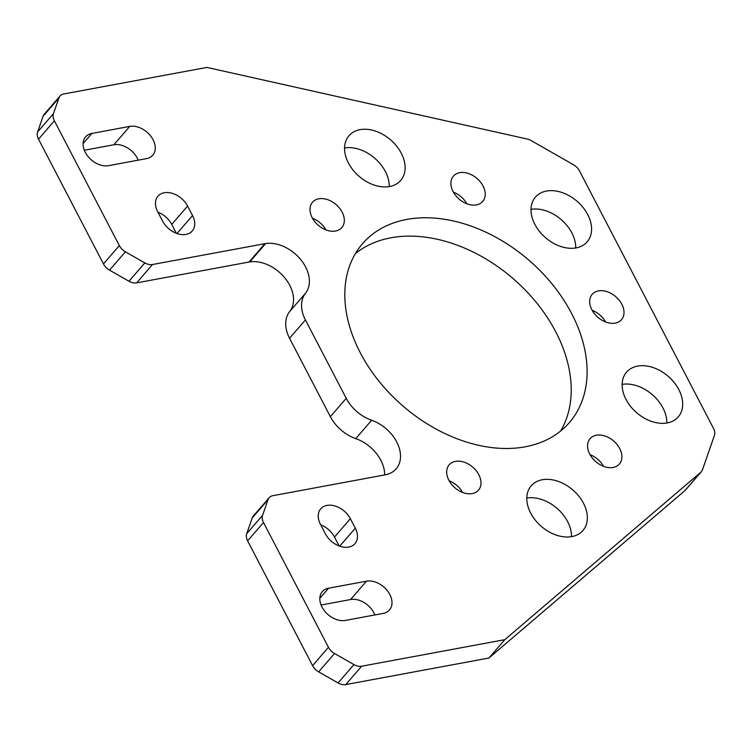 <?xml version="1.0" encoding="UTF-8"?>
<svg xmlns="http://www.w3.org/2000/svg" width="752" height="752" viewBox="0 0 752 752"><rect width="100%" height="100%" fill="white"/><g stroke="black" fill="none" stroke-linecap="round" stroke-linejoin="round"><path stroke-width="1.13" d="M85.267 152.318A19.373 13.649 40.8 0 0 108.626 165.647L146.49 158.625A19.373 13.649 40.8 0 0 152.759 155.185A19.373 13.649 40.8 0 0 150.456 135.745A19.373 13.649 40.8 0 0 129.72 126.411L91.857 133.433A19.373 13.649 40.8 0 0 85.587 136.873A19.373 13.649 40.8 0 0 85.267 152.318M360.039 129.664A34.188 24.092 40.8 0 0 348.975 135.736A34.188 24.092 40.8 0 0 353.036 170.046A34.188 24.092 40.8 0 0 389.63 186.515A34.188 24.092 40.8 0 0 400.694 180.442A34.188 24.092 40.8 0 0 396.633 146.142A34.188 24.092 40.8 0 0 360.039 129.664M546.497 191.055A34.188 24.092 40.8 0 0 535.433 197.118A34.188 24.092 40.8 0 0 539.494 231.428A34.188 24.092 40.8 0 0 576.098 247.897A34.188 24.092 40.8 0 0 587.162 241.834A34.188 24.092 40.8 0 0 583.101 207.524A34.188 24.092 40.8 0 0 546.497 191.055M542.277 479.748A34.188 24.092 40.8 0 0 531.213 485.811A34.188 24.092 40.8 0 0 535.274 520.121A34.188 24.092 40.8 0 0 571.868 536.59A34.188 24.092 40.8 0 0 582.932 530.527A34.188 24.092 40.8 0 0 578.871 496.217A34.188 24.092 40.8 0 0 542.277 479.748M637.621 366.092A34.188 24.092 40.8 0 0 626.557 372.155A34.188 24.092 40.8 0 0 630.618 406.465A34.188 24.092 40.8 0 0 667.212 422.944A34.188 24.092 40.8 0 0 678.276 416.871A34.188 24.092 40.8 0 0 674.215 382.561A34.188 24.092 40.8 0 0 637.621 366.092M406.766 219.434A136.742 96.35 40.8 0 0 362.511 243.704A136.742 96.35 40.8 0 0 378.754 380.935A136.742 96.35 40.8 0 0 525.14 446.82A136.742 96.35 40.8 0 0 569.396 422.558A136.742 96.35 40.8 0 0 553.152 285.318A136.742 96.35 40.8 0 0 406.766 219.434M560.635 431.018A136.742 96.35 40.8 0 0 531.814 297.143A136.742 96.35 40.8 0 0 390.908 237.792A136.742 96.35 40.8 0 0 355.405 253.584M598.47 290.892A19.373 13.649 40.8 0 0 592.2 294.323A19.373 13.649 40.8 0 0 594.503 313.772A19.373 13.649 40.8 0 0 615.239 323.106A19.373 13.649 40.8 0 0 621.509 319.666A19.373 13.649 40.8 0 0 619.206 300.227A19.373 13.649 40.8 0 0 598.47 290.892M459.679 172.678A19.373 13.649 40.8 0 0 453.409 176.118A19.373 13.649 40.8 0 0 455.712 195.558A19.373 13.649 40.8 0 0 476.448 204.892A19.373 13.649 40.8 0 0 482.718 201.451A19.373 13.649 40.8 0 0 480.415 182.012A19.373 13.649 40.8 0 0 459.679 172.678M318.773 198.81A19.373 13.649 40.8 0 0 312.503 202.25A19.373 13.649 40.8 0 0 314.806 221.69A19.373 13.649 40.8 0 0 335.542 231.024A19.373 13.649 40.8 0 0 341.812 227.583A19.373 13.649 40.8 0 0 339.519 208.144A19.373 13.649 40.8 0 0 318.773 198.81M455.458 461.371A19.373 13.649 40.8 0 0 449.188 464.811A19.373 13.649 40.8 0 0 451.491 484.25A19.373 13.649 40.8 0 0 472.228 493.585A19.373 13.649 40.8 0 0 478.498 490.144A19.373 13.649 40.8 0 0 476.195 470.705A19.373 13.649 40.8 0 0 455.458 461.371M596.364 435.239A19.373 13.649 40.8 0 0 590.094 438.67A19.373 13.649 40.8 0 0 592.388 458.118A19.373 13.649 40.8 0 0 613.134 467.453A19.373 13.649 40.8 0 0 619.404 464.012A19.373 13.649 40.8 0 0 617.101 444.573A19.373 13.649 40.8 0 0 596.364 435.239M322.006 607.09A19.373 13.649 40.8 0 0 345.356 620.419L383.229 613.397A19.373 13.649 40.8 0 0 389.498 609.957A19.373 13.649 40.8 0 0 387.195 590.517A19.373 13.649 40.8 0 0 366.459 581.183L328.586 588.205A19.373 13.649 40.8 0 0 322.317 591.645A19.373 13.649 40.8 0 0 322.006 607.09M339.124 545.961L334.49 537.069A19.373 13.649 40.8 0 0 320.719 524.849M350.357 518.72A19.373 13.649 40.8 0 0 320.737 508.822A19.373 13.649 40.8 0 0 320.418 524.266L325.343 533.741A19.373 13.649 40.8 0 0 354.972 543.64A19.373 13.649 40.8 0 0 355.292 528.186L350.357 518.72L334.49 537.069M246.722 533.676L252.193 517.968A11.393 8.028 -139.2 0 1 253.292 516.06L269.16 497.711A11.393 8.028 40.8 0 0 268.06 499.619L262.58 515.327A11.393 8.028 40.8 0 0 263.491 522.508L247.624 540.857A11.393 8.028 -139.2 0 1 246.722 533.676L262.58 515.327M355.752 438.613A34.188 24.092 -139.2 0 1 330.363 416.664L346.221 398.316A34.188 24.092 40.8 0 0 371.62 420.265L355.752 438.613A33.755 23.782 -139.2 0 1 384.648 474.954M289.548 338.278A34.188 24.092 -139.2 0 1 289.633 311.601L305.5 293.252A34.188 24.092 40.8 0 0 305.415 319.929L289.548 338.278L330.363 416.664M305.5 293.252A33.755 23.782 40.8 0 0 300.997 259.919A33.755 23.782 40.8 0 0 265.653 243.545L249.796 261.893A33.755 23.782 -139.2 0 1 285.14 278.268A33.755 23.782 -139.2 0 1 289.633 311.601M249.796 261.893L136.638 282.865A11.393 8.028 -139.2 0 1 128.968 281.248L109.538 270.156A11.393 8.028 -139.2 0 1 103.475 263.933L38.512 139.148A11.393 8.028 -139.2 0 1 37.6 131.967L43.08 116.259A11.393 8.028 -139.2 0 1 44.171 114.351L60.038 96.002A11.393 8.028 40.8 0 0 58.947 97.91L53.467 113.618A11.393 8.028 40.8 0 0 54.37 120.799L38.512 139.148M700.751 472.284A11.393 8.028 40.8 0 0 701.362 471.683L685.504 490.031A11.393 8.028 -139.2 0 1 684.893 490.642L700.751 472.284L504.818 639.67L361.618 666.225L345.76 684.583A11.393 8.028 -139.2 0 1 338.08 682.957L318.651 671.874A11.393 8.028 -139.2 0 1 312.588 665.652L247.624 540.857M504.818 639.67L488.96 658.019L684.893 490.642M488.96 658.019L345.76 684.583M374.9 614.939A19.373 13.649 40.8 0 0 350.592 599.532L321.057 605.012M344.557 147.947A34.188 24.092 -139.2 0 1 389.245 186.581M531.025 209.338A34.188 24.092 -139.2 0 1 575.712 247.972M526.795 498.031A34.188 24.092 -139.2 0 1 571.482 536.665M622.139 384.375A34.188 24.092 -139.2 0 1 666.827 423.009M605.651 321.988A19.373 13.649 40.8 0 0 592.2 310.36M466.86 203.773A19.373 13.649 40.8 0 0 453.409 192.145M325.954 229.905A19.373 13.649 40.8 0 0 312.503 218.277M462.63 492.466A19.373 13.649 40.8 0 0 449.188 480.838M603.536 466.334A19.373 13.649 40.8 0 0 590.094 454.706M176.363 233.308L171.738 224.416A19.373 13.649 40.8 0 0 157.958 212.196M138.161 160.167A19.373 13.649 40.8 0 0 113.862 144.76L84.318 150.24M269.16 497.711A11.393 8.028 40.8 0 1 272.844 495.69L385.983 474.691A33.755 23.782 40.8 0 0 396.144 468.863A33.755 23.782 40.8 0 0 371.62 420.265M312.588 665.652L328.455 647.303L263.491 522.508M328.455 647.303A11.393 8.028 40.8 0 0 334.518 653.516L353.948 664.608A11.393 8.028 40.8 0 0 361.618 666.225M701.362 471.683A11.393 8.028 40.8 0 0 702.462 469.774L714.4 435.54A11.393 8.028 40.8 0 0 713.488 428.367L579.482 170.93A11.393 8.028 40.8 0 0 573.419 164.707L531.072 140.539A11.393 8.028 40.8 0 0 527.284 139.045L206.922 67.417L63.723 93.981A11.393 8.028 40.8 0 0 60.038 96.002M103.475 263.933L119.333 245.584L54.37 120.799M119.333 245.584A11.393 8.028 40.8 0 0 125.405 251.807L144.835 262.899A11.393 8.028 40.8 0 0 152.506 264.516L136.638 282.865M265.653 243.545L152.506 264.516M346.221 398.316L305.415 319.929M157.657 211.613L162.592 221.088A19.373 13.649 40.8 0 0 192.221 230.986A19.373 13.649 40.8 0 0 192.531 215.533L187.605 206.067A19.373 13.649 40.8 0 0 157.976 196.169A19.373 13.649 40.8 0 0 157.657 211.613M264.883 243.676L249.015 262.025M366.459 581.183L350.592 599.532M268.06 499.619L252.193 517.968M334.518 653.516L318.651 671.874M338.08 682.957L353.948 664.608M328.586 588.205L319.826 598.338M339.735 546.178L355.292 528.186M129.72 126.411L113.862 144.76M91.857 133.433L83.087 143.576M171.738 224.416L187.605 206.067M176.974 233.534L192.531 215.533M128.968 281.248L144.835 262.899M58.947 97.91L43.08 116.259M37.6 131.967L53.467 113.618M125.405 251.807L109.538 270.156"/></g></svg>
